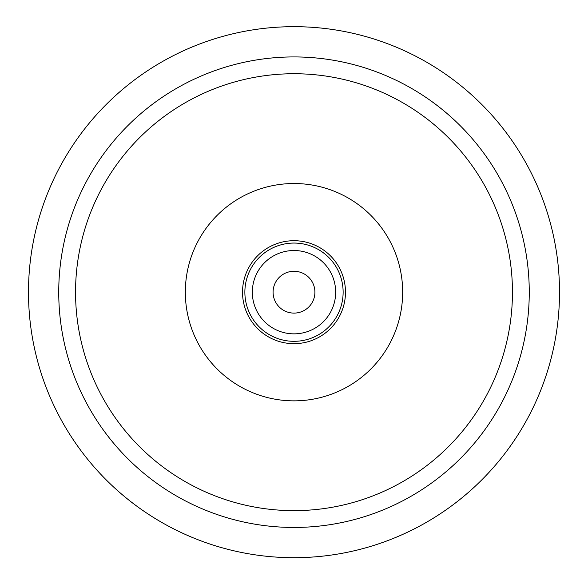 <?xml version="1.0" encoding="UTF-8"?>
<svg xmlns="http://www.w3.org/2000/svg" width="588" height="588" viewBox="0 0 588 588"><rect width="100%" height="100%" fill="white"/><g stroke="black" fill="none" stroke-linecap="round" stroke-linejoin="round"><path stroke-width="0.88" d="M294 313.103A20.911 20.911 0 0 1 275.89 281.733A20.911 20.911 0 0 1 312.11 281.733A20.911 20.911 0 0 1 294 313.103M294 341.319A49.135 49.135 0 0 0 336.549 267.621A49.135 49.135 0 0 0 251.451 267.621A49.135 49.135 0 0 0 294 341.319M294 333.852A41.66 41.66 0 0 1 257.919 271.355A41.66 41.66 0 0 1 330.081 271.355A41.66 41.66 0 0 1 294 333.852M294 527.451A235.259 235.259 0 0 0 497.742 174.562A235.259 235.259 0 0 0 90.258 174.562A235.259 235.259 0 0 0 294 527.451M294 343.671A51.487 51.487 0 0 0 338.585 266.445A51.487 51.487 0 0 0 249.415 266.445A51.487 51.487 0 0 0 294 343.671M294 557.696A265.504 265.504 0 0 0 523.937 159.436A265.504 265.504 0 0 0 64.063 159.436A265.504 265.504 0 0 0 294 557.696M294 510.641A218.457 218.457 0 0 1 104.811 182.964A218.457 218.457 0 0 1 483.189 182.964A218.457 218.457 0 0 1 294 510.641M294 400.854A108.67 108.67 0 0 0 388.109 237.853A108.67 108.67 0 0 0 199.891 237.853A108.67 108.67 0 0 0 294 400.854"/></g></svg>
